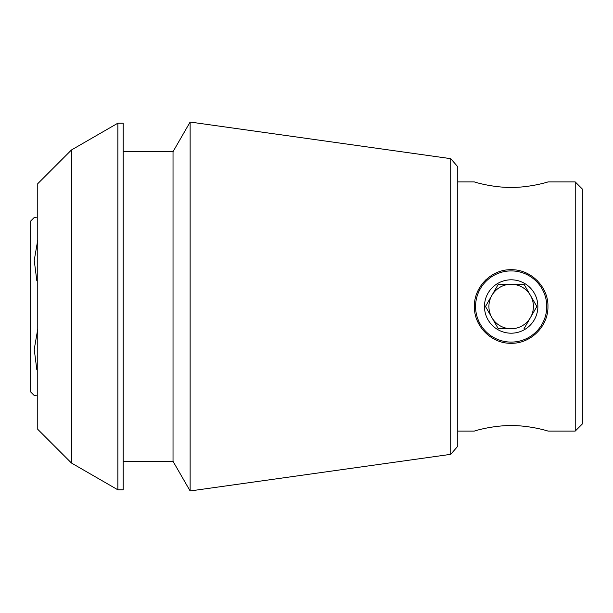 <?xml version="1.0" encoding="UTF-8"?>
<svg xmlns="http://www.w3.org/2000/svg" width="613" height="613" viewBox="0 0 613 613"><rect width="100%" height="100%" fill="white"/><g stroke="black" fill="none" stroke-linecap="round" stroke-linejoin="round"><path stroke-width="0.92" d="M474.378 306.5C473.949 286.823 491.496 269.26 511.135 269.712C530.82 269.276 548.42 286.838 547.945 306.5C548.397 326.154 530.835 343.724 511.173 343.288C491.519 343.747 473.941 326.177 474.378 306.5M485.159 280.478A36.788 36.788 0 0 1 485.803 279.85M509.847 269.735A36.788 36.788 0 0 1 511.135 269.712M537.172 280.486A36.788 36.788 0 0 1 537.877 281.214M457.773 431.077L474.378 431.077C473.956 431.108 491.511 425.56 511.15 425.522C530.804 425.552 548.39 431.108 547.945 431.077L575.232 431.077L575.232 181.923L547.945 181.923C548.367 181.892 530.82 187.44 511.181 187.478C491.519 187.448 473.933 181.892 474.378 181.923L457.773 181.923M36.228 217.515L34.213 217.515L30.65 221.078L30.65 391.922L34.213 395.485L36.228 395.485M37.768 329.005L34.228 349.372L36.849 369.854M37.768 240.02L34.228 260.387L36.849 280.869M71.453 149.978L37.768 183.67L37.768 429.33L71.453 463.022L71.453 149.978L117.857 123.19L117.857 489.81L123.19 489.81L123.19 123.19L117.857 123.19M450.724 454.34L457.773 446.226L457.773 166.774L450.724 158.66L450.724 454.34L190.13 490.959L190.13 122.041L173.027 151.672L173.027 461.328L190.13 490.959M575.232 431.077L582.35 423.958L582.35 189.042L575.232 181.923M511.165 342.092A35.592 35.592 0 0 0 546.758 306.5A35.592 35.592 0 0 0 511.165 270.908A35.592 35.592 0 0 0 475.573 306.5A35.592 35.592 0 0 0 511.165 342.092M511.165 333.196A26.696 26.696 0 0 1 497.817 283.382A26.696 26.696 0 0 1 536.95 299.588A26.696 26.696 0 0 1 511.165 333.196M498.315 284.256L485.473 306.5L498.315 328.744L511.165 328.744A22.244 22.244 0 0 1 491.894 295.374A22.244 22.244 0 0 1 530.429 295.374A22.244 22.244 0 0 1 511.165 328.744L498.315 328.744L485.473 306.5L498.315 284.256L524.008 284.256L498.315 284.256M524.008 328.744L536.85 306.5L524.008 284.256L536.85 306.5L524.008 328.744M71.453 463.022L117.857 489.81M123.19 461.328L173.027 461.328M123.19 151.672L173.027 151.672M450.724 158.66L190.13 122.041"/></g></svg>
